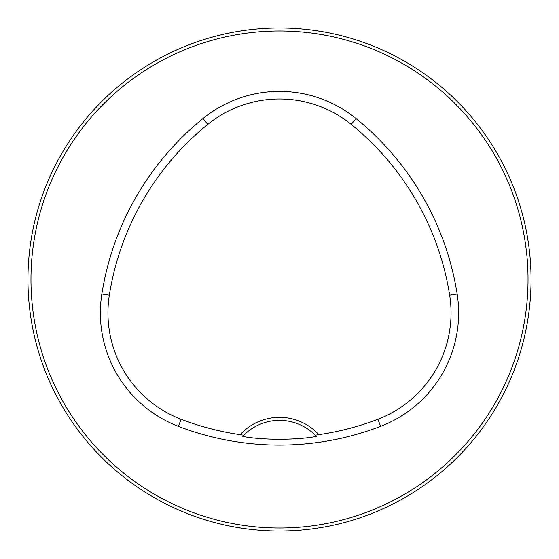 <?xml version="1.0" encoding="UTF-8"?>
<svg xmlns="http://www.w3.org/2000/svg" width="559" height="559" viewBox="0 0 559 559"><rect width="100%" height="100%" fill="white"/><g stroke="black" fill="none" stroke-linecap="round" stroke-linejoin="round"><path stroke-width="0.84" d="M531.05 279.5A251.55 251.55 0 0 0 153.725 61.651A251.55 251.55 0 0 0 153.725 497.349A251.55 251.55 0 0 0 531.05 279.5M357.501 40.346L355.412 39.675M357.054 40.206L360.555 41.366M518.654 357.501L519.325 355.412M517.9 359.758L517.634 360.555M357.501 518.654L355.412 519.325M355.265 519.367L360.555 517.634M40.346 201.499L39.675 203.588M40.206 201.946L41.366 198.445M201.946 518.794L203.623 519.332M318.833 434.664A53.329 53.329 0 0 0 240.167 434.664A274.909 274.909 0 0 1 181.095 419.271A113.917 113.917 0 0 1 109.333 295.194A274.909 274.909 0 0 1 207.745 124.412A113.917 113.917 0 0 1 351.255 124.412A274.909 274.909 0 0 1 449.667 295.194A113.917 113.917 0 0 1 377.905 419.271A274.909 274.909 0 0 1 318.833 434.664L315.206 435.237L316.352 436.425C296.836 440.219 262.059 440.199 242.648 436.425A50.31 50.31 0 0 1 243.619 435.412M240.167 434.664L243.794 435.237L242.648 436.425M178.377 426.356A282.498 282.498 0 0 0 380.623 426.356A121.506 121.506 0 0 0 457.157 294.013A282.498 282.498 0 0 0 356.034 118.522A121.506 121.506 0 0 0 202.966 118.522A282.498 282.498 0 0 0 101.843 294.013A121.506 121.506 0 0 0 178.377 426.356L181.095 419.271M528.031 279.5A248.531 248.531 0 0 0 155.234 64.264A248.531 248.531 0 0 0 155.234 494.736A248.531 248.531 0 0 0 528.031 279.5M315.381 435.412A50.31 50.31 0 0 1 316.352 436.425M243.794 435.237A50.31 50.31 0 0 1 315.206 435.237M377.905 419.271L380.623 426.356M207.745 124.412L202.966 118.522M109.333 295.194L101.843 294.013M449.667 295.194L457.157 294.013M351.255 124.412L356.034 118.522"/></g></svg>
